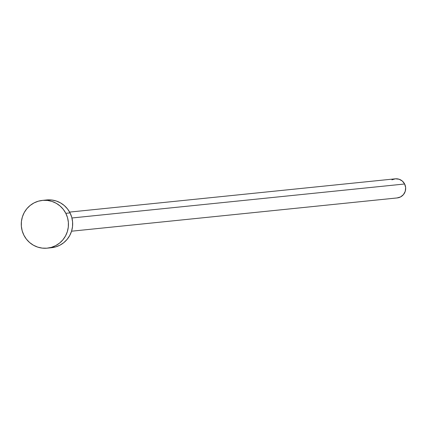 <?xml version="1.0" encoding="UTF-8"?>
<svg xmlns="http://www.w3.org/2000/svg" width="427" height="427" viewBox="0 0 427 427"><rect width="100%" height="100%" fill="white"/><g stroke="black" fill="none" stroke-linecap="round" stroke-linejoin="round"><path stroke-width="0.64" d="M47.301 248.151L51.518 247.719A24.003 23.592 -95.8 0 0 70.039 212.897L65.822 213.329A24.003 23.592 84.2 0 1 47.301 248.151A24.003 23.592 84.2 0 1 23.901 235.218A24.003 23.592 84.2 0 1 42.422 200.396A24.003 23.592 84.2 0 1 65.822 213.329L70.039 212.897L71.752 217.274L72.59 221.901L72.526 226.609L71.565 231.204L397.222 197.925A9.602 9.437 -95.8 0 0 404.631 184L71.944 217.983L404.631 184A9.602 9.437 -95.8 0 0 395.269 178.828L69.612 212.091M47.093 199.921L51.715 200.001L56.241 201L60.49 202.878L64.301 205.558L67.525 208.942L70.039 212.897A24.003 23.592 -95.8 0 0 46.639 199.964L42.422 200.396M71.565 231.204L69.734 235.517L67.108 239.382L63.794 242.653L59.913 245.199L55.617 246.923L51.069 247.761M23.901 235.218L22.188 230.842L21.35 226.209L21.414 221.506L22.38 216.911L24.206 212.598L26.832 208.728L30.146 205.462L34.027 202.916L38.323 201.192L42.876 200.354L47.498 200.434L52.025 201.432L56.273 203.305L60.084 205.99L63.308 209.374L65.822 213.329L67.535 217.706L68.373 222.334L68.309 227.036L67.349 231.637L65.518 235.95L62.892 239.814L59.577 243.086L55.697 245.626L51.4 247.356L46.853 248.194L42.225 248.108L37.704 247.11L33.455 245.237L29.644 242.557L26.415 239.173L23.901 235.218M391.911 179.831L395.45 178.806L399.112 179.239L402.335 181.064L404.631 184L405.65 187.602L405.239 191.323L403.456 194.595L400.579 196.916L397.041 197.947"/></g></svg>

